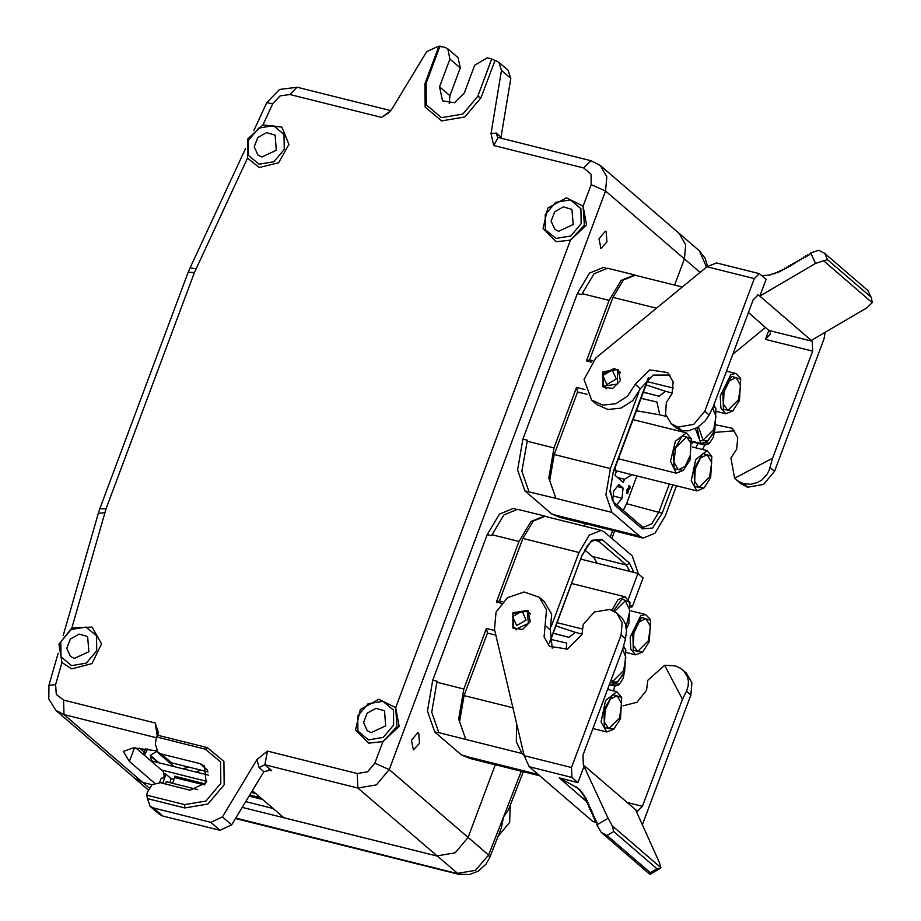 <?xml version="1.0" encoding="UTF-8"?>
<svg xmlns="http://www.w3.org/2000/svg" width="921" height="921" viewBox="0 0 921 921"><rect width="100%" height="100%" fill="white"/><g stroke="black" fill="none" stroke-linecap="round" stroke-linejoin="round"><path stroke-width="1.38" d="M623.022 705.843L637.021 702.216L646.542 690.266L647.854 680.251L664.64 665.284L675.3 665.86L680.205 668.082L683.762 670.96L687.319 676.463L688.436 681.252L688.137 686.26L686.444 691.199L690.854 695.01L691.936 682.818L686.306 673.044L682.542 669.809M664.64 665.284L682.473 699.258L686.444 691.199M608.355 687.193L608.309 689.587M601.171 832.331L649.823 874.248L650.663 874.017L650.284 872.694L656.949 868.768L613.743 831.548L607.066 835.474L601.171 832.331L596.923 824.825L608.044 818.285L583.361 764.948L582.981 755.059L622.999 648.027L625.52 638.725L621.099 634.914L571.527 767.504L571.906 777.393L577.985 782.62L584.294 765.742L637.447 811.274L642.455 806.289L682.473 699.258M690.854 695.01L642.363 824.721M621.099 634.914L622.182 622.723L616.552 612.96L609.771 609.414L594.321 611.981L583.235 624.588L581.934 634.604L567.463 649.052L549.446 646.335L544.081 637.021L546.498 609.806L539.292 597.315L524.187 591.996L507.563 597.66L496.12 612.016L494.473 629.285L524.187 755.657L571.527 767.504M625.52 638.725L626.51 631.265L625.44 624.254L622.446 618.452L616.552 612.96M515.887 629.676L515.564 628.928M529.299 612.995L530.082 613.202M539.292 597.315L544.426 601.747L551.633 614.238L550.251 629.826L552.266 648.28M613.57 690.9L614.675 686.018M596.186 822.338L592.836 821.497L596.555 822.649M592.836 821.497L529.253 766.721L524.187 755.657M608.044 818.285L612.292 825.792L660.956 867.709L659.494 862.597L635.732 810.066M656.949 868.768L659.62 868.756L660.956 867.709M577.985 782.62L559.22 777.923L577.294 787.846M596.923 824.825L596.889 822.119L595.542 821.785L596.083 820.335L594.736 820.001L595.277 818.55L593.93 818.216L594.471 816.766L593.124 816.432L593.665 814.981L592.318 814.648L592.859 813.197L591.512 812.863L592.053 811.413L590.706 811.079L591.247 809.628L589.901 809.294L590.442 807.855L589.095 807.51L589.636 806.071L588.289 805.725L588.83 804.286L587.483 803.941L588.024 802.502L586.677 802.168L587.218 800.717L585.871 800.384L586.401 798.968L585.054 798.634L585.537 797.333L584.19 796.999L584.639 795.79L583.292 795.456L583.707 794.351L582.36 794.006L582.74 792.981L581.393 792.636L581.75 791.692L580.403 791.358L580.737 790.483L576.178 786.891M577.271 787.916L578.388 788.871M578.342 788.998L579.459 789.953M579.39 790.149L580.495 791.104M580.403 791.358L581.508 792.313M581.393 792.636L582.509 793.603M582.36 794.006L583.477 794.973M583.292 795.456L584.409 796.412M584.19 796.999L585.307 797.954M585.054 798.634L586.17 799.589M585.871 800.384L586.988 801.339M586.677 802.168L587.794 803.124M587.483 803.941L588.6 804.908M588.289 805.725L589.405 806.692M589.095 807.51L590.211 808.477M589.901 809.294L591.017 810.261M590.706 811.079L591.823 812.034M591.512 812.863L592.629 813.819M592.318 814.648L593.435 815.603M593.124 816.432L594.241 817.388M593.93 818.216L595.047 819.172M594.736 820.001L595.852 820.956M595.542 821.785L596.658 822.741M607.066 835.474L650.284 872.694M612.292 825.792L613.743 831.548M530.289 621.698L527.963 610.462L512.905 612.753L512.859 627.984L522.529 629.446L530.289 621.698M676.095 427.897L682.127 430.809L677.902 427.171L671.121 423.625L665.572 414.231L666.297 402.442L672.065 393.543L673.09 381.916L667.725 372.602L649.708 369.897L635.237 384.333L627.581 396.18L615.838 403.709L602.829 405.113L591.662 400.071L584.075 379.51L595.91 357.958L706.971 266.779L754.311 278.626L759.307 273.629L766.168 279.282L759.86 296.159L758.144 294.939L753.148 299.935L713.13 406.967L709.158 415.014L704.738 411.203L693.72 424.385L677.902 427.171M682.127 430.809L688.494 430.809L697.358 427.528L705.06 421.127L709.158 415.014M620.201 372.142L619.419 371.934M605.696 387.868L606.018 388.604M591.662 400.071L596.808 404.503L607.975 409.546L620.984 408.141L632.727 400.612L640.383 388.766L653.07 375.054L670.051 375.1M704.738 411.203L754.311 278.626M811.309 340.471L866.926 307.787L872.21 302.664L823.558 260.747L815.488 263.464L759.86 296.159L812.23 341.265L812.621 351.154L772.604 458.186L769.288 469.929L766.963 474.442L761.874 479.945L757.661 482.489L750.627 484.331L743.443 483.617L747.668 487.255L740.887 483.709L735.891 479.415M743.443 483.617L738.412 481.292L734.59 478.195L772.604 458.186M716.342 424.938L732.333 428.265L737.709 437.579L736.673 449.206L730.906 458.105L734.59 478.195M770.083 467.5L774.503 471.299L763.474 484.481L747.668 487.255M774.503 471.299L824.065 338.721L825.055 332.389M765.708 327.266L732.828 354.263M695.631 447.825L698.371 443.346M620.42 380.626L612.661 388.374L602.99 386.924L603.036 371.693L618.095 369.39L620.42 380.626M759.307 273.629L716.515 262.922L706.971 266.779M812.621 351.154L765.466 339.365L770.336 333.955L770.451 331.894L748.474 312.426M762.024 275.713L770.555 274.907L772.477 273.687L773.836 274.021L774.158 273.146L775.494 273.479L775.85 272.535L777.209 272.869L777.589 271.845L778.936 272.179L779.35 271.073L780.697 271.407L781.146 270.198L782.493 270.544L782.988 269.243L784.335 269.577L784.853 268.161L786.2 268.506L786.741 267.055L788.088 267.389L788.629 265.95L789.976 266.284L790.517 264.834L791.864 265.179L792.405 263.728L793.752 264.062L794.293 262.623L795.64 262.957L796.181 261.506L797.528 261.852L798.07 260.401L799.416 260.735L799.958 259.296L801.305 259.63L801.846 258.179L803.193 258.513L803.734 257.074L805.081 257.408L805.622 255.957L806.969 256.303L807.51 254.852L808.857 255.186L810.733 252.964L818.804 250.236L824.698 253.379L827.553 259.676L823.558 260.747M867.916 290.599L871.542 298.024L867.916 290.599L824.698 253.379M827.553 259.676L870.771 296.907M872.21 302.664L871.531 298.024M734.67 430.763L714.546 432.467M704.795 444.958L702.55 449.552M584.766 549.941L594.033 557.93L597.165 563.272M623.218 674.586L616.529 682.922M582.118 634.074L575.349 632.393L568.936 637.274L553.176 633.337M566.15 649.478L566.76 643.088L550.919 639.37M614.825 684.004L619.465 684.119L618.405 684.994L614.94 686.087L613.006 684.625M619.465 684.119L623.218 678.27L624.599 671.409M620.512 718.702L621.71 697.45L612.741 694.515L603.946 709.907L604.464 727.625L613.754 729.248L620.512 718.702M619.545 717.862L608.793 728.592L604.475 722.398L605.097 710.195L610.289 699.131L617.012 695.689L621.583 703.483L619.545 717.862M626.395 628.951L628.778 623.839L629.964 602.587L622.147 598.961L613.501 610.865M614.56 611.486L625.278 600.826L629.976 610.519L626.084 626.81M613.754 729.248L606.743 732.011L601.091 721.776L605.558 700.582L616.817 691.717L621.71 697.45M642.593 652.114L635.582 654.877L630.747 649.075L630.148 637.125L640.74 615.7L645.667 614.572L650.019 619.039L650.548 620.317L641.592 617.369L632.796 632.762L633.303 650.479L642.593 652.114L649.363 641.557L650.548 620.317M611.878 610.116L618.049 599.732L625.083 596.843L629.964 602.587M610.163 682.369L617.887 681.816L610.876 684.579L609.541 684.015M623.575 645.909L625.843 650.019L623.379 646.611M617.887 681.816L624.645 671.271L625.843 650.019M611.014 680.078L612.926 681.16L623.667 670.43L625.831 657.525L622.642 648.994M648.384 640.717L650.422 626.338L645.863 618.555L639.139 621.986L633.936 633.049L633.314 645.253L637.631 651.458L648.384 640.717M630.862 605.615L632.255 606.824L643.077 577.893L637.931 573.461L580.898 559.197M632.255 606.824L631.012 606.513M637.931 573.461L628.306 599.214M568.936 637.274L553.256 633.141M628.272 492.113L627.397 493.644L626.499 493.414L626.856 489.914L628.939 487.232L628.467 485.62L629.365 485.851L630.378 487.566L627.846 490.928L627.581 492.643L628.272 492.113L627.466 491.906M615.113 467.695L616.172 472.151L614.998 475.282L623.229 482.374L624.403 479.242L632.082 474.741M623.241 510.407L626.729 503.223L636.918 475.961M616.771 504.835L621.997 498.203L623.068 487.969L618.912 484.388L613.685 491.031L612.661 500.679M672.249 393.014L665.48 391.321L659.068 396.214L643.307 392.265M659.804 414.83L656.892 402.028L641.051 398.309M704.945 442.943L709.596 443.047L708.537 443.922L705.072 445.027L703.137 443.565M709.596 443.047L713.349 437.21L714.731 430.349M713.349 433.526L706.66 441.861M710.644 477.642L711.829 456.39L702.873 453.454L694.077 468.847L694.595 486.564L703.886 488.188L710.644 477.642M709.665 476.802L698.924 487.531L694.607 481.338L695.228 469.134L700.421 458.071L707.144 454.629L711.703 462.423L709.665 476.802M624.403 479.242L617.623 477.539M683.301 470.458L676.29 473.221L670.534 461.202L675.461 441.136L686.375 432.928L691.257 438.661L682.3 435.725L673.504 451.117L674.011 468.835L683.301 470.458L690.071 459.913L691.257 438.661M703.886 488.188L696.875 490.951L691.211 480.704L695.677 459.521L706.948 450.657L711.829 456.39M732.725 411.042L725.713 413.805L720.878 408.015L720.28 396.065L730.871 374.64L735.787 373.512L740.15 377.978L740.68 379.245L731.711 376.309L722.916 391.701L723.434 409.419L732.725 411.042L739.494 400.497L740.68 379.245M675.818 447.641L673.781 462.02L678.34 469.802L685.063 466.371L690.255 455.308L690.888 443.105L686.571 436.899L675.818 447.641M697.162 427.643L699.753 440.733L708.019 440.756L706.948 441.631L701.008 443.519L695.297 428.622M713.856 405.021L715.962 408.959L713.625 405.631M708.019 440.756L714.777 430.211L715.962 408.959M698.475 426.849L703.045 440.1L713.798 429.37L715.951 416.373L712.681 407.865M738.515 399.656L740.553 385.277L735.994 377.495L729.271 380.926L724.067 391.989L723.446 404.192L727.763 410.386L738.515 399.656M659.068 396.214L643.376 392.081M621.997 498.203L613.156 495.993M623.068 487.969L617.243 486.507M627.397 493.644L627.754 490.145L626.856 489.914M627.754 490.145L629.837 487.462L628.939 487.232M629.837 487.462L629.365 485.851M586.976 394.338L577.605 391.989L554.212 454.537L549.745 480.658L555.916 498.388L524.889 490.881L517.614 469.952L522.886 439.121L577.329 293.511L589.567 273.053L603.497 267.389L605.719 267.942M528.965 491.653L521.873 471.253L527.376 440.238L522.886 439.121M639.001 391.932L610.347 468.57L605.88 494.704L612.039 512.421L639.623 536.172L643.123 538.037L654.923 533.236L665.284 515.898L676.521 485.862M692.408 443.381L692.926 441.988M577.605 391.989L576.581 387.43L553.958 447.94L548.824 477.999L555.916 498.388L612.039 512.421M682.311 287.03L635.145 275.229L623.356 280.03L612.983 297.368L589.601 359.904L592.917 360.744M634.627 274.953L607.676 268.207L594.103 273.733L582.176 293.672L609.115 300.407L621.053 280.479L634.627 274.953L636.146 275.483M609.115 300.407L586.493 360.917L589.601 359.904M576.581 387.43L584.95 389.525M591.604 362.195L586.493 360.917M587.517 524.279L560.578 517.544L556.549 515.403L583.488 522.138L589.118 524.533M639.623 536.172L583.488 522.138L586.988 524.003L643.123 538.037M614.146 368.515L602.472 374.018L603.681 386.129L617.369 384.034L617.404 370.196L614.146 368.515M612.212 370.046L616.253 378.957L606.812 384.506L602.783 375.584L612.212 370.046M577.329 293.511L581.819 294.639L582.176 293.672M558.713 516.854L551.644 513.918L556.549 515.403M551.644 513.918L524.889 490.881M463.827 689L458.693 719.059L465.784 739.448L438.845 732.713L431.753 712.324L436.888 682.265L463.827 689L486.449 628.502L487.474 633.049L464.08 695.597L459.614 721.719L465.784 739.448L521.919 753.482L524.13 755.393M516.589 723.319L516.37 741.739L521.919 753.482M638.403 573.875L632.232 555.939L604.648 532.188L601.148 530.335L589.348 535.136L578.987 552.462L551.276 626.568M631.115 607.307L631.38 606.605M498.986 765.593L493.357 763.198L496.856 765.063L539.787 775.804M468.582 757.914L461.513 754.99L466.003 756.106L470.447 758.605L497.386 765.339M546.015 516.543L544.495 516.013L530.922 521.539L518.995 541.479L492.044 534.733L503.983 514.804L517.544 509.278L544.495 516.013M601.148 530.335L545.013 516.29L533.224 521.09L522.852 538.428L499.47 600.976L496.373 601.977L518.995 541.479M499.47 600.976L502.785 601.804M495.855 635.156L487.474 633.049M496.373 601.977L501.485 603.255M486.449 628.502L494.784 630.586M516.808 628.87L513.55 627.189L513.584 613.351L527.273 611.256L528.481 623.367L516.808 628.87M516.681 625.566L526.121 620.017L522.092 611.107L512.652 616.656L516.681 625.566M438.845 732.713L434.758 731.942L427.482 711.012L432.755 680.182L487.197 534.583L499.435 514.114L513.365 508.45L515.587 509.002M432.755 680.182L437.245 681.298L436.888 682.265M492.044 534.733L491.687 535.7L487.197 534.583M461.513 754.99L434.758 731.942M606.168 231.666L606.927 241.901L600.929 248.532L598.984 238.838L605.27 231.194L606.168 231.666M418.698 733.081L419.458 743.305L413.46 749.947L411.514 740.242L417.8 732.598L418.698 733.081M135.778 747.864L163.616 771.856L164.226 776.023L163.581 777.727L161.187 778.36L159.609 782.585M145.506 748.773L143.354 754.391M134.673 778.257L142.859 782.482L151.93 784.738L142.859 782.482L64.044 714.581L55.905 710.402L134.719 778.291L142.859 782.482L149.064 787.812M154.624 783.218L129.401 761.494L123.322 751.444L133.43 747.852L156.662 750.811M252.308 790.667L283.944 817.767L436.623 855.943L455.135 852.858L468.087 837.454L495.245 764.81L468.087 837.454L389.272 769.565L376.321 784.968L357.809 788.054L264.891 764.821L271.683 770.67L270.221 770.152L263.855 771.648L259.077 767.527L264.891 764.821L267.412 751.076L256.971 759.618L222.398 816.892L210.771 822.326L153.439 807.982L150.181 806.312L147.452 798.576L184.81 807.924L207.95 804.056L224.137 784.807L223.884 761.448L207.34 747.656L157.94 735.303L158.078 731.562L155.2 723.02L63.491 700.075L56.319 694.411L55.571 684.625L61.903 662.533L71.7 668.922L91.985 663.581L101.586 643.883L92.065 627.12L71.792 628.007L106.076 508.91L194.481 272.478L247.496 158.078L259.169 167.507L278.66 162.81L288.964 144.401L281.78 127.133L262.899 124.922L272.754 103.716L280.076 95.945L289.896 94.529L381.605 117.462L388.662 112.776L392.047 108.931L426.619 51.657L438.246 46.223L438.845 46.372L424.88 83.742L425.134 107.101L441.677 120.893L464.817 117.025L481.004 97.776L494.98 60.418L495.579 60.567L498.837 62.237L501.508 70.376L490.997 133.683L493.817 145.53L583.649 168.002L591.063 174.173L591.178 184.637L583.108 206.223L566.357 197.819L547.776 208.146L543.01 228.512L556.077 241.763L570.41 240.197L395.639 707.639L378.888 699.235L360.307 709.561L355.541 729.916L368.607 743.178L382.94 741.612L374.87 763.198L367.617 771.821L357.244 773.548L267.412 751.076M490.997 133.683L496.269 133.142L501.047 137.264L501.093 138.196M501.036 137.264L510.764 78.354L508.093 70.215L498.837 62.237M381.605 117.462L390.677 110.796M247.496 158.078L247.853 138.887L262.899 124.922M259.043 164.214L273.859 161.739L284.209 149.421L284.048 134.466L273.468 125.636L258.651 128.111L248.29 140.429L248.451 155.384L259.043 164.214M261.829 157.007L257.949 155.085L254.231 146.934L257.799 137.597L266.514 132.682L275.114 135.157L276.346 150.261L261.829 157.007M61.903 662.533L58.979 644.078L71.792 628.007M71.573 665.618L86.39 663.155L96.74 650.825L96.578 635.881L85.987 627.051L71.182 629.527L60.821 641.845L60.982 656.8L71.573 665.618M74.359 658.423L70.48 656.489L66.761 648.349L70.33 639.013L79.045 634.097L87.645 636.561L88.877 651.677L74.359 658.423M157.249 736.086L155.2 723.02M153.439 807.982L162.706 815.96L220.027 830.293L231.655 824.871L263.855 771.648M147.452 798.576L146.83 795.157L184.684 804.62L205.97 801.074L220.867 783.357L220.637 761.863L205.406 749.176L156.501 736.95L157.94 735.303M162.706 815.96L159.448 814.291L150.181 806.312M207.421 770.037L200.007 763.647L161.233 753.942L157.975 752.273L155.304 744.133L156.501 736.95M208.031 771.936L171.525 762.807L168.267 761.137L157.975 752.273M146.83 795.157L147.325 792.221L152.138 784.588L160.461 782.746L190.083 790.16L206.143 782.608L204.485 765.95L200.007 763.647M700.098 272.432L684.395 258.905L674.609 285.096L684.395 258.905L685.65 244.733L679.099 233.37L685.65 244.733L684.395 258.905L605.581 191.015L389.272 769.565L374.87 763.198M584.478 526.156L585.376 523.738L584.478 526.156M497.605 137.217L498.146 137.459L493.817 145.53M438.845 46.372L444.555 47.178L447.813 48.848L458.105 57.712L460.224 67.924L449.851 95.646L449.172 103.463M440.065 46.05L426.101 83.42L426.331 104.913L441.55 117.6L462.849 114.043L477.734 96.325L491.71 58.967L494.98 60.418M447.813 48.848L449.932 59.059L439.57 86.781L442.483 100.826L454.56 102.645L464.265 92.963L474.626 65.241L487.221 57.839L491.71 58.967M583.108 206.223L586.562 224.897L570.41 240.197L584.386 225.127L583.108 206.223M395.639 707.639L399.092 726.301L382.94 741.612L396.916 726.531L395.639 707.639M555.95 238.47L570.755 235.995L581.116 223.676L580.955 208.722L570.364 199.892L555.547 202.367L545.197 214.685L545.359 229.64L555.95 238.47M558.644 231.24L554.776 229.317L551.057 221.167L554.626 211.83L563.33 206.914L571.929 209.389L573.173 224.494L558.644 231.24M368.481 739.874L383.286 737.41L393.647 725.08L393.486 710.137L382.894 701.307L368.078 703.782L357.728 716.101L357.889 731.055L368.481 739.874M371.175 732.656L367.306 730.721L363.588 722.582L367.157 713.245L375.86 708.33L384.46 710.805L385.703 725.909L371.175 732.656M510.257 805.196L509.681 822.303L497.962 836.602M147.579 749.084L144.321 755.232M173.977 779.419L171.214 778.729L165.665 773.939L163.558 773.41M169.763 782.62L171.214 778.729M162.66 783.299L160.738 782.447M161.348 782.977L159.92 781.745M242.246 807.337L436.623 855.943L455.135 852.858L468.087 837.454L488.533 855.068L503.499 816.973L508.346 810.077L523.301 771.671M235.741 818.113L456.92 873.442L475.489 870.38L488.533 855.068L489.719 857.532L501.254 828.209L503.499 816.973L521.344 771.188M706.534 267.148L699.419 250.903M273.169 808.477L245.7 801.604M197.819 789.631L166.298 781.745L165.458 784.001M172.526 783.311L174.691 777.508L204.462 784.945M205.314 783.852L174.645 776.184L174.691 777.508M161.463 769.991L206.822 781.342M251.237 792.451L255.911 793.614M156.915 751.156L150.33 755.335L151.401 760.458L153.024 761.299L208.353 775.125M163.915 774.803L165.711 775.252L162.833 782.965M165.711 775.252L165.665 773.939M182.462 768.655L189.139 767.216M200.421 770.037L196.369 772.132M642.455 806.289L626.81 802.375M559.22 777.923L586.838 801.719M550.251 629.826L545.105 625.405M529.253 766.721L571.906 777.393M765.466 339.365L768.943 330.063M640.383 388.766L635.237 384.333M758.939 295.353L757.258 294.939M769.576 330.604L812.23 341.265M815.488 263.464L810.733 252.964M672.791 484.93L662.199 513.25L652.54 528.124L642.317 528.942L614.744 505.192L609.978 491.469L613.432 471.23L648.292 377.99M554.212 454.537L610.347 468.57M656.477 308.236L612.983 297.368M553.958 447.94L527.019 441.205M642.317 528.942L641.787 526.386L614.215 502.636L614.744 505.192M626.545 503.695L662.199 513.25M669.302 484.055L658.929 511.8L651.769 523.819L643.595 527.319M614.215 502.636L612.396 500.184L610.324 489.707L613.432 471.23M464.08 695.597L512.939 707.823M549.446 642.386L582.072 555.121L591.731 540.236L601.954 539.418L629.527 563.18L633.844 572.448M466.417 756.463L538.175 774.411M578.987 552.462L522.852 538.428M601.954 539.418L598.8 541.272L594.08 540.086M592.41 556.526L626.372 565.022L598.8 541.272L596.186 539.936M629.872 571.446L626.372 565.022L629.527 563.18M549.595 642.927L582.072 555.121M129.401 761.494L134.512 747.84M253.862 130.563L266.791 102.738L272.754 103.716M196.012 268.817L190.048 267.85L245.516 148.523M289.896 94.529L297.149 87.184M194.481 272.478L188.183 272.305L190.048 267.85M106.076 508.91L99.767 508.76L188.172 272.328M104.844 512.652L98.271 513.331L99.767 508.76M55.571 684.625L48.974 685.339L58.184 653.185M63.491 700.075L64.044 714.581L156.374 737.675M271.683 770.67L268.564 769.887M259.077 767.527L256.971 759.618M231.655 824.871L222.398 816.892M220.027 830.293L210.771 822.326M184.684 804.62L184.81 807.924M205.406 749.176L207.34 747.656M171.525 762.807L161.233 753.942M357.244 773.548L357.809 788.054L458.612 874.305M498.157 137.459L590.983 160.68L600.296 165.481L606.847 176.832L605.581 191.015L591.178 184.637M583.649 168.002L590.902 160.657M496.269 133.142L497.57 137.194M501.508 70.376L510.764 78.354M426.101 83.42L424.88 83.742M477.734 96.325L481.004 97.776M439.57 86.781L449.851 95.646M449.932 59.059L460.224 67.924M144.056 751.927L139.612 748.082M144.275 751.248L146.048 748.854M610.301 537.047L612.753 530.438M249.027 796.089L262.784 799.532M260.655 797.69L249.718 794.961M156.052 751.099L173.965 766.525M150.33 755.335L158.965 762.784M150.204 755.773L158.078 762.553M650.663 874.029L659.62 868.756M671.121 423.625L676.106 427.92M614.94 686.087L609.299 684.671M616.817 691.717L607.538 689.392M606.743 732.011L592.894 728.546M645.667 614.572L631.288 610.98M635.582 654.877L626.637 652.632M625.083 596.843L571.803 583.523M582.579 629.031L557.159 622.677M610.876 684.579L609.46 684.222M575.452 632.405L555.95 625.923M666.217 416.442L659.609 414.784M705.072 445.027L692.166 441.792M686.375 432.928L633.095 419.596M676.29 473.221L618.452 458.762M706.948 450.657L692.569 447.053M696.875 490.951L615.723 470.654M735.787 373.512L726.508 371.186M725.713 413.805L716.768 411.572M673.366 388.132L647.29 381.616M701.008 443.519L692.062 441.274M636.388 410.766L659.701 414.807M665.584 391.344L646.082 384.863M627.546 491.779L628.444 492.01M603.681 386.129L606.801 388.823M617.404 370.196L620.535 372.89M643.422 527.273L641.787 526.386M613.651 471.598L648.787 377.61M530.404 613.95L527.273 611.256M516.669 629.883L513.55 627.189M582.291 555.478L587.529 545.543L591.777 541.249L596.348 539.971M266.791 102.738L279.466 89.475L297.23 87.207L390.826 110.612M63.25 635.502L98.259 513.365M48.974 685.339L48.79 699.016L55.905 710.402M600.296 165.481L679.099 233.37M134.719 778.291L148.028 789.758M611.889 538.428L614.675 530.922M235.5 818.504L458.508 874.271L469.537 874.513L477.941 871.278L485.92 864.232L489.742 857.486M707.593 266.284L705.175 258.26L699.43 250.88L679.134 233.393"/></g></svg>
